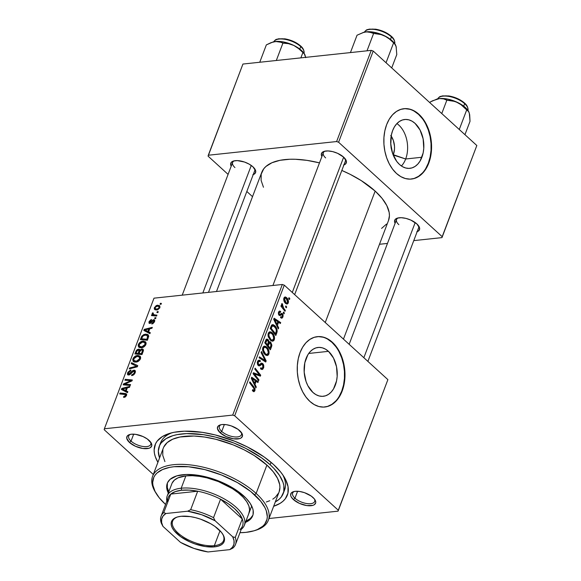 <?xml version="1.0" encoding="UTF-8"?>
<svg xmlns="http://www.w3.org/2000/svg" width="581" height="581" viewBox="0 0 581 581"><rect width="100%" height="100%" fill="white"/><g stroke="black" fill="none" stroke-linecap="round" stroke-linejoin="round"><path stroke-width="0.87" d="M390.759 135.453L393.315 140.362L394.492 146.18L394.492 149.164L393.33 154.691A15.302 10.255 83.9 0 1 393.199 155.018L405.669 158.991A24.555 16.464 -96.1 0 1 401.42 165.992A24.555 16.464 83.9 0 0 405.669 158.991L421.893 157.255A24.555 16.464 -96.1 0 1 409.874 168.337A24.555 16.464 -96.1 0 1 393.773 156.362A24.555 16.464 -96.1 0 1 392.64 130.587L394.441 126.832L396.736 123.746L399.438 121.429L402.437 119.976L405.625 119.439L408.879 119.853L412.067 121.182L415.066 123.39L420.07 130.057L423.128 138.837L423.767 148.387L423.135 152.999L420.092 161.002L417.797 164.096L415.095 166.413L412.096 167.865L408.915 168.396L405.661 167.989L402.473 166.653L399.474 164.452L396.765 161.453L392.662 153.58L390.773 144.233L391.398 134.843L392.64 130.587A24.555 16.464 -96.1 0 1 404.666 119.504A24.555 16.464 -96.1 0 1 420.767 131.48A24.555 16.464 -96.1 0 1 421.893 157.255L405.669 158.991A24.555 16.464 83.9 0 0 396.896 123.579A24.555 16.464 -96.1 0 1 405.669 158.991L393.33 154.691A15.302 10.255 83.9 0 0 391.173 136.041M391.144 148.257L390.737 143.623A10.32 6.914 -96.1 0 1 391.173 147.697M411.232 179.071A35.376 23.719 83.9 0 0 428.342 163.13L428.778 163.087A35.376 23.719 -96.1 0 1 411.457 179.05A35.376 23.719 -96.1 0 1 388.261 161.794A35.376 23.719 -96.1 0 1 386.634 124.661L389.226 119.258L392.538 114.806L396.424 111.472L400.745 109.381L405.335 108.611L410.019 109.199L414.609 111.124L418.937 114.304L422.83 118.618L426.149 123.906L428.749 129.962L430.55 136.55L431.465 143.42L431.472 150.305L430.565 156.95L428.778 163.087L426.178 168.49L422.874 172.942L418.981 176.275L414.66 178.367L410.07 179.137L405.393 178.549L400.796 176.624L396.467 173.443L392.574 169.129L389.263 163.842L386.655 157.785L384.862 151.198L383.939 144.328L383.939 137.443L384.847 130.798L386.634 124.661A35.376 23.719 -96.1 0 1 403.955 108.698A35.376 23.719 -96.1 0 1 427.144 125.954A35.376 23.719 -96.1 0 1 428.778 163.087L428.342 163.13A35.376 23.719 83.9 0 0 426.774 126.135A35.376 23.719 83.9 0 0 403.722 108.727M328.476 351.345A24.555 16.464 -96.1 0 1 337.024 377.991A24.555 16.464 -96.1 0 1 323.283 396.293A24.555 16.464 -96.1 0 1 312.876 392.4L307.872 385.74L306.064 381.535L304.183 372.189L304.807 362.798L307.85 354.788L310.145 351.701L312.847 349.384L315.846 347.932L319.034 347.394L322.281 347.808L325.469 349.137L328.476 351.345L333.479 358.012L336.537 366.793L337.176 376.343L336.544 380.947L333.501 388.958L331.206 392.052L328.505 394.368L325.505 395.821L322.317 396.351L319.071 395.944L315.882 394.608L312.876 392.4A24.555 16.464 -96.1 0 1 304.328 365.761A24.555 16.464 -96.1 0 1 318.076 347.46A24.555 16.464 -96.1 0 1 328.476 351.345L308.729 353.451L328.476 351.345M324.634 407.027A35.376 23.719 83.9 0 0 344.242 380.533A35.376 23.719 83.9 0 0 331.911 342.303L332.347 342.253A35.376 23.719 -96.1 0 1 344.664 380.635A35.376 23.719 -96.1 0 1 324.866 407.005A35.376 23.719 -96.1 0 1 309.876 401.398L305.984 397.084L302.672 391.797L300.065 385.74L298.271 379.153L297.349 372.283L297.349 365.398L298.256 358.753L300.043 352.616L302.636 347.213L305.94 342.761L309.833 339.427L314.154 337.336L318.744 336.566L323.428 337.154L328.018 339.079L332.347 342.253L336.239 346.574L339.551 351.861L342.158 357.911L343.952 364.505L344.874 371.375L344.882 378.26L343.974 384.905L342.187 391.042L339.587 396.438L336.283 400.897L332.39 404.231L328.069 406.322L323.479 407.092L318.795 406.504L314.205 404.579L309.876 401.398A35.376 23.719 -96.1 0 1 297.559 363.023A35.376 23.719 -96.1 0 1 317.364 336.653A35.376 23.719 -96.1 0 1 332.347 342.253L331.911 342.303A35.376 23.719 83.9 0 0 317.132 336.682M221.731 431.443A11.794 5.28 -159.2 0 0 235.443 436.97A11.794 5.28 -159.2 0 0 241.26 432.337A11.794 5.28 20.8 0 1 241.456 434.704A11.794 5.28 20.8 0 1 233.257 436.738A11.794 5.28 20.8 0 1 221.731 431.443L224.375 424.493L221.731 431.443A11.794 5.28 20.8 0 1 219.407 426.331A11.794 5.28 20.8 0 1 221.121 424.689A11.794 5.28 -159.2 0 0 221.731 431.443L220.177 432.794L221.731 431.443M239.75 430.71A13.269 5.941 20.8 0 1 241.754 433.048A13.269 5.941 20.8 0 1 236.184 439.033A13.269 5.941 20.8 0 1 220.177 432.794L226.212 436.622L233.518 438.808L239.619 438.611L241.006 438.009L242.473 436.106L242.03 433.542L238.021 429.323L231.296 425.917L226.408 424.696L222.058 424.544L220.301 424.885L217.955 426.338L217.432 428.618L220.177 432.794A13.269 5.941 20.8 0 1 220.279 424.893A13.269 5.941 20.8 0 1 239.75 430.71M294.952 498.207A11.794 5.28 -159.2 0 0 308.671 503.734A11.794 5.28 -159.2 0 0 314.488 499.101A11.794 5.28 20.8 0 1 314.677 501.468A11.794 5.28 20.8 0 1 306.477 503.502A11.794 5.28 20.8 0 1 294.952 498.207L297.595 491.257L294.952 498.207A11.794 5.28 20.8 0 1 292.635 493.095A11.794 5.28 20.8 0 1 294.349 491.446A11.794 5.28 -159.2 0 0 294.952 498.207L293.398 499.558L294.952 498.207M312.977 497.474A13.269 5.941 20.8 0 1 314.975 499.813A13.269 5.941 20.8 0 1 309.412 505.79A13.269 5.941 20.8 0 1 293.398 499.558L299.44 503.386L306.739 505.572L312.847 505.376L314.234 504.773L315.694 502.87L315.715 501.65L314.328 498.897L311.242 496.087L304.517 492.681L299.629 491.461L295.286 491.308L293.528 491.649L291.175 493.102L290.66 495.382L291.117 496.719L293.398 499.558A13.269 5.941 20.8 0 1 293.507 491.657A13.269 5.941 20.8 0 1 312.977 497.474M131.037 441.117A11.794 5.28 -159.2 0 0 144.749 446.644A11.794 5.28 -159.2 0 0 150.566 442.01A11.794 5.28 20.8 0 1 150.755 444.378A11.794 5.28 20.8 0 1 142.556 446.411A11.794 5.28 20.8 0 1 131.037 441.117L133.674 434.16L131.037 441.117A11.794 5.28 20.8 0 1 128.713 436.004A11.794 5.28 20.8 0 1 130.427 434.356A11.794 5.28 -159.2 0 0 131.037 441.117L129.476 442.468L131.037 441.117M149.056 440.376A13.269 5.941 20.8 0 1 151.06 442.722A13.269 5.941 20.8 0 1 145.49 448.699A13.269 5.941 20.8 0 1 129.476 442.468L135.518 446.295L142.824 448.481L148.925 448.285L150.312 447.682L151.772 445.78L151.336 443.216L147.327 438.996L143.013 436.549L135.714 434.37L131.364 434.218L129.607 434.559L127.261 436.011L126.738 438.285L129.476 442.468A13.269 5.941 20.8 0 1 129.585 434.566A13.269 5.941 20.8 0 1 149.056 440.376M252.837 174.736L255.182 173.291L255.705 171.01L252.967 166.834A13.269 5.941 20.8 0 1 254.965 169.18A13.269 5.941 20.8 0 1 253.236 174.605M343.531 165.069L345.877 163.617L346.399 161.344L343.661 157.16A13.269 5.941 20.8 0 1 345.666 159.506A13.269 5.941 20.8 0 1 343.93 164.939M416.759 231.834L419.104 230.381L419.627 228.101L416.882 223.925A13.269 5.941 20.8 0 1 418.886 226.27A13.269 5.941 20.8 0 1 417.151 231.696M283.797 491.62A66.328 29.689 -159.2 0 0 282.736 474.793A66.328 29.689 20.8 0 1 284.639 489.827A66.328 29.689 20.8 0 1 283.797 491.62M273.426 464.401A70.751 31.665 20.8 0 1 284.116 476.907A70.751 31.665 20.8 0 1 273.651 506.283L280.136 503.335L282.998 501.236L285.271 498.825L287.936 493.204L288.045 486.689L285.583 479.528L283.412 475.795L280.645 472.004L273.426 464.401L264.202 457.015L247.397 446.949L234.84 441.291L215.188 434.929L202.268 432.337L184.402 431.182L174.169 432.271L169.71 433.368L162.317 436.6L157.182 441.11L155.534 443.797L154.139 449.897L154.408 453.245L155.323 456.76L157.909 462.316A70.751 31.665 20.8 0 1 169.594 433.404A70.751 31.665 20.8 0 1 273.426 464.401M343.458 339.122L388.522 220.497A67.803 30.343 -159.2 0 0 375.159 191.091A67.803 30.343 -159.2 0 0 341.839 170.451L350.212 174.358L361.28 180.626L375.159 191.091L325.237 322.506L375.159 191.091L382.08 198.375L386.808 205.587L389.168 212.443L389.43 215.66L388.507 220.533M263.462 187.256L261.109 180.4L261.203 174.155L263.767 168.766L265.938 166.464L271.966 162.731L280.042 160.298L289.846 159.252L295.286 159.267L306.964 160.363L319.485 162.876A67.803 30.343 -159.2 0 0 261.755 172.346L216.488 291.502M345.172 158.787A11.794 5.28 20.8 0 1 345.361 161.162L294.661 294.625M418.4 225.551A11.794 5.28 20.8 0 1 418.589 227.926L367.889 361.389M254.478 168.461A11.794 5.28 20.8 0 1 254.667 170.829L208.506 292.352M269.003 518.521L338.069 511.157L387.89 379.633L284.291 285.169L234.673 415.778L338.28 510.241L387.89 379.633L338.069 511.157L269.003 518.521M272.148 332.768L274.428 336.798L274.522 338.839L273.796 340.64L272.576 341.236L270.993 340.706L268.32 336.944L267.979 334.91L268.422 332.92L269.504 331.867L271.131 332.034L272.148 332.768L269.933 331.766L268.284 333.247L268.233 336.653L270.506 340.321L272.736 341.221L274.29 339.776L272.917 339.929L274.29 339.776C274.82 336.864 274.109 334.533 272.148 332.768L270.608 332.928L272.148 332.768M277.413 325.338L278.684 327.924L278.314 328.897L273.695 319.289L274.109 318.192L280.703 322.615L280.362 323.515L278.575 322.273L277.413 325.338L278.575 322.273L280.362 323.515L280.703 322.615L274.109 318.192L273.695 319.289L278.314 328.897L278.684 327.924L277.892 328.011L278.684 327.924L277.413 325.338L276.643 325.418L277.413 325.338M254.943 390.715L253.766 391.717L252.386 390.65L252.648 389.677L254.05 390.338L254.253 388.892L249.576 382.763L249.924 381.855L254.979 388.696L254.943 390.715L254.02 387.033L249.924 381.855L249.576 382.763L253.534 387.767L254.246 389.996L253.149 390.25L252.648 389.677L252.386 390.65L253.97 391.725L254.943 390.715L252.633 390.955L254.943 390.715M262.808 363.612L263.68 365.013L263.752 367.424L262.67 369.327L261.341 369.349L260.491 368.739L260.753 367.773L261.842 368.369L262.685 367.686L263.106 366.197L262.735 364.795L261.82 364.316L259.758 365.79L258.654 365.776L257.637 364.723L257.26 362.588L258 360.692L259.496 360.227L260.39 360.808L260.114 361.76L259.228 361.302L258.363 361.956L258.029 363.198L258.443 364.447L259.213 364.708L261.421 363.089L262.808 363.612L261.523 363.074L259.213 364.708L258.538 364.541L258.225 362.261L259.162 361.309L260.114 361.76L260.39 360.808L258.915 360.169L257.521 361.571L258.233 365.478L259.961 365.681L261.9 364.302L262.525 364.563L262.888 367.25L261.748 368.369L260.753 367.773L260.491 368.739L262.147 369.523L263.585 367.962L262.387 368.093L263.585 367.962L262.808 363.612L260.288 363.88L262.808 363.612M261.45 351.52L266.163 360.888L265.728 362.036L259.082 357.751L259.424 356.843L265.125 360.518L261.08 352.485L261.45 351.52L261.08 352.485L265.125 360.518L259.424 356.843L259.082 357.751L265.728 362.036L266.163 360.888L264.268 361.091L266.163 360.888L261.45 351.52M266.701 347.104L268.981 351.135L269.076 353.183L268.349 354.976L267.129 355.572L265.546 355.049L263.723 353.088L262.786 350.997L262.532 349.246L263.149 346.966L264.057 346.203L265.684 346.37L266.701 347.104L264.486 346.102L262.837 347.591L262.786 350.997L265.059 354.657L267.289 355.565L268.843 354.12L267.471 354.265L268.843 354.12C269.373 351.207 268.662 348.869 266.701 347.104L265.161 347.271L266.701 347.104M289.011 297.639L289.81 298.649L289.469 299.542L288.663 298.554L289.011 297.639L288.663 298.554L289.469 299.542L289.81 298.649L288.822 298.75L289.81 298.649L289.011 297.639M270.702 342.158L271.901 345.259L270.361 349.835L264.769 342.775L266.076 339.58L267.064 339.05L268.437 340.023L269.054 342.1L269.86 341.737L270.702 342.158L269.715 341.737L269.054 342.1L268.008 339.544L266.875 339.05L266.163 339.464L264.769 342.775L270.361 349.835L271.676 346.385L270.666 346.487L271.676 346.385L270.702 342.158L268.349 342.405L270.702 342.158M254.986 384.368L256.265 386.961L255.894 387.926L251.268 378.318L251.682 377.222L258.276 381.644L257.935 382.545L256.148 381.31L254.986 384.368L256.148 381.31L257.935 382.545L258.276 381.644L251.682 377.222L251.268 378.318L255.894 387.926L256.265 386.961L255.466 387.04L256.265 386.961L254.986 384.368L254.217 384.455L254.986 384.368M255.56 375.508L258.959 379.851L258.618 380.751L253.033 373.677L253.389 372.733L259.54 375.021L254.783 369.066L255.132 368.151L260.724 375.217L260.361 376.161L254.209 373.903L255.56 375.508L254.209 373.903L260.361 376.161L260.724 375.217L255.132 368.151L254.783 369.066L259.54 375.021L253.389 372.733L253.033 373.677L258.618 380.751L258.959 379.851L257.986 379.952L258.959 379.851L255.56 375.508L254.558 375.609L255.56 375.508M282.954 316.965L281.959 318.177L280.543 317.647L280.805 316.681L282.046 316.972L282.555 315.454L281.836 314.444L280.078 315.556L278.836 314.996L278.328 313.006L279.141 311.249L280.659 311.416L280.398 312.389L279.17 312.542L279.323 314.277L279.904 314.488L281.734 313.341L283.092 314.749L282.954 316.965L282.468 313.667L281.48 313.377L279.722 314.517L279.323 314.277L279.069 312.774L279.73 312.106L280.398 312.389L280.659 311.416L279.657 311.017L278.524 312.222L279.083 315.258L279.904 315.592L282.177 314.611L282.417 316.413L281.712 317.117L280.805 316.681L280.543 317.647L281.756 318.221L282.954 316.965L281.85 317.081L282.954 316.965M277.159 331.424L275.808 335.498L270.216 328.439L271.857 324.91L273.498 324.772L275.677 326.682L276.934 329.26L277.159 331.424C277.101 328.904 276.273 326.958 274.69 325.578L272.576 324.605L271.53 325.258L270.216 328.439L275.808 335.498L276.781 332.942L275.772 333.051L276.781 332.942L277.159 331.424L276.273 331.519L277.159 331.424M286.571 297.654L288.132 299.949L288.474 301.474L288.176 303.195L287.116 304.081L284.77 302.454L283.681 299.578L284.407 297.269L285.496 297.007L286.571 297.654L285.068 296.971L283.913 298.046C283.499 300.333 284.087 302.142 285.678 303.478L287.065 304.088L288.27 302.97L285.46 303.267L288.27 302.97C288.655 300.74 288.089 298.968 286.571 297.654L283.956 297.937L286.571 297.654M285.859 305.926L286.658 306.935L286.317 307.828L285.511 306.841L285.859 305.926L285.511 306.841L286.317 307.828L286.658 306.935L285.67 307.037L286.658 306.935L285.859 305.926M283.731 308.308L285.344 310.392L285.002 311.3L280.935 306.165L281.277 305.257L282.119 306.325L281.596 304.56L282.061 303.493L282.62 304.488L282.482 306.31L283.731 308.308L282.061 303.493L281.662 303.957L282.119 306.325L281.277 305.257L280.935 306.165L285.002 311.3L285.344 310.392L284.363 310.494L285.344 310.392L283.731 308.308L282.715 308.417L283.731 308.308M283.564 311.975L284.363 312.985L284.022 313.878L283.216 312.89L283.564 311.975L283.216 312.89L284.022 313.878L284.363 312.985L283.375 313.086L284.363 312.985L283.564 311.975M282.322 284.487L154.001 298.169L104.384 428.778L232.705 415.095L282.322 284.487L284.291 285.169L387.89 379.633L338.069 511.157L338.28 510.241L234.673 415.778L232.705 415.095L234.673 415.778L284.291 285.169L282.322 284.487L154.001 298.169L104.384 428.778L232.705 415.095L282.322 284.487M138.569 346.937L141.488 347.758C143.362 347.569 144.829 346.465 145.904 344.446L145.519 341.81L142.911 341.156L144.088 342.231L142.911 341.156L143.652 341.127L145.867 342.238L146.114 343.603L145.381 345.441L142.091 347.656L139.81 347.685L138.569 346.937L138.184 345.23L139.179 343.16L141.016 341.701L142.911 341.156C141.009 341.301 139.498 342.42 138.394 344.497L138.801 347.177M148.613 331.838L150.283 332.673L149.913 333.647L143.827 330.451L144.241 329.354L152.302 327.364L151.961 328.265L149.775 328.773L148.613 331.838L149.775 328.773L151.961 328.265L152.302 327.364L144.241 329.354L143.827 330.451L149.913 333.647L150.283 332.673L148.613 331.838L150.087 333.189L148.613 331.838M126.556 395.378L125.242 397.005L123.542 397.317L123.789 396.431L125.481 395.806L125.619 394.63L119.708 393.933L120.056 393.025L125.576 393.54L126.614 394.136L126.556 395.378L126.44 393.903L120.056 393.025L119.708 393.933L125.619 394.63L125.692 395.414L123.789 396.431L123.542 397.317L124.211 397.324L126.556 395.378M129.026 374.128L129.672 374.723L128.51 372.762L130.696 370.947L130.798 370.068L127.631 372.82L128.343 373.467L127.631 372.82L127.711 374.781L128.735 375.021L130.783 373.83L133.724 371.048L134.945 373.22L134.334 372.668L133.064 374.338L133.615 374.847L133.064 374.338L132.098 374.672L132.788 375.297L131.858 374.687L132.599 375.362L131.858 374.687L131.611 375.573C133.231 375.428 134.429 374.447 135.199 372.632L135.075 370.438L133.993 370.162L135.46 371.499L133.993 370.162L135.119 370.475L135.453 371.622L133.732 374.76L131.611 375.573L131.858 374.687L133.281 374.193L134.24 372.9L134.48 371.499L133.862 371.041L132.795 371.499L129.781 374.658L127.987 374.948L127.399 374.149L127.849 372.327L130.34 370.162L130.957 370.053L130.696 370.947L129.331 371.542L128.51 372.762L128.372 373.765L128.909 374.135L132.323 370.874L133.993 370.162L129.839 373.721L128.524 374.011L129.432 374.839M131.582 362.682L137.762 365.638L137.327 366.785L129.214 368.92L129.556 368.013L136.513 366.183L131.212 363.648L131.582 362.682L131.212 363.648L136.513 366.183L129.556 368.013L129.214 368.92L137.327 366.785L137.762 365.638L131.582 362.682L134.291 365.159L131.582 362.682M133.122 361.273L136.041 362.101C137.915 361.912 139.382 360.808 140.457 358.782L140.072 356.153L137.465 355.499L138.641 356.567L137.465 355.499L138.213 355.47L140.42 356.574L140.667 357.947L139.934 359.777L136.644 361.992L134.364 362.028L133.245 361.411L132.744 359.566L133.732 357.497L135.569 356.037L137.465 355.499C135.562 355.645 134.051 356.756 132.947 358.84L133.354 361.513M160.4 303.304L161.402 303.398L161.068 304.291L160.051 304.219L160.4 303.304L160.051 304.219L161.068 304.291L161.402 303.398L160.4 303.304L161.169 304.008L160.4 303.304M141.844 348.905L142.977 349.166L143.463 350.169L141.96 354.592L134.901 353.945L136.223 350.677L137.348 349.537L139.033 349.159L139.898 350.147L141.844 348.905L139.898 350.147L139.607 349.406L138.496 349.152L136.317 350.525L134.901 353.945L141.96 354.592L143.275 351.135L143.071 349.254L141.844 348.905L143.456 350.372L141.844 348.905M126.186 390.868L127.856 391.71L127.486 392.676L121.4 389.488L121.814 388.391L129.875 386.394L129.534 387.295L127.348 387.81L126.186 390.868L127.348 387.81L129.534 387.295L129.875 386.394L121.814 388.391L121.4 389.488L127.486 392.676L127.856 391.71L126.186 390.868L127.667 392.219L126.186 390.868M126.266 384.172L130.558 384.6L130.217 385.508L123.165 384.84L123.521 383.896L130.921 380.744L124.915 380.228L125.264 379.32L132.315 379.967L131.96 380.911L124.566 384.085L126.266 384.172L124.566 384.085L131.96 380.911L132.315 379.967L125.264 379.32L124.915 380.228L130.921 380.744L123.521 383.896L123.165 384.84L130.217 385.508L130.558 384.6L126.266 384.172L127.442 385.247L126.266 384.172M150.116 322.549L150.748 323.123L149.716 321.685L151.249 320.385L151.496 319.499L149.034 321.721L149.658 322.288L149.034 321.721L149.121 323.239L149.898 323.435L153.493 320.574L154.372 322.092L153.9 321.663L152.026 323.101L152.73 323.748L152.026 323.101L151.779 323.987L154.575 321.634L152.919 323.653L151.779 323.987L152.026 323.101L153.5 322.346L153.82 320.632L152.941 320.814L150.043 323.414L148.954 323.014L149.114 321.525L151.133 319.572L151.496 319.499L151.249 320.385L149.716 321.685L149.971 322.549L153.188 319.855L154.59 319.964L154.575 321.634L154.51 319.884L153.776 319.688L150.602 322.411L149.767 322.455L150.595 323.21M148.721 336.334L147.407 340.248L140.348 339.602L141.851 336.087L143.965 334.467L147.211 334.264L148.315 334.976L148.721 336.334L148.148 334.809L145.417 334.119L141.677 336.341L140.348 339.602L147.407 340.248L148.721 336.334M157.531 305.207L159.877 306.02L159.79 307.872L157.72 309.804L155.229 309.855L154.357 309.107L154.314 307.886L156.216 305.584L157.531 305.207L154.423 307.545L154.662 309.506L156.87 310.007L159.891 307.639L159.615 305.693L157.531 305.207L159.964 307.422L157.531 305.207M157.248 311.59L158.257 311.685L157.916 312.585L156.899 312.513L157.248 311.59L156.899 312.513L157.916 312.585L158.257 311.685L157.248 311.59L158.025 312.302L157.248 311.59M154.902 314.924L156.943 315.142L156.601 316.049L151.467 315.577L151.808 314.67L152.868 314.779L152.135 313.936L152.607 312.825L153.34 313.094L153.188 314.379L154.902 314.924L153.239 314.43L153.34 313.094L152.607 312.825L152.178 313.457L152.868 314.779L151.808 314.67L151.467 315.577L156.601 316.049L156.943 315.142L154.902 314.924L156.086 316.006L154.902 314.924M154.953 317.64L155.955 317.734L155.621 318.628L154.604 318.562L154.953 317.64L154.604 318.562L155.621 318.628L155.955 317.734L154.953 317.64L155.723 318.352L154.953 317.64M104.173 429.693L153.29 474.474L104.173 429.693L104.384 428.778L104.173 429.693M379.487 244.274L387.476 243.424L379.487 244.274M413.766 240.621L441.981 237.614L476.827 145.511L373.22 51.055L338.585 142.236L442.185 236.692L476.827 145.511L441.981 237.614L413.766 240.621M208.296 155.236L336.617 141.546L371.252 50.365L242.931 64.048L208.296 155.236L336.617 141.546L338.585 142.236L442.185 236.692L441.981 237.614L476.827 145.511L373.22 51.055L338.585 142.236L336.617 141.546L371.252 50.365L373.22 51.055L371.252 50.365L242.931 64.048L208.085 156.151L228.086 174.387L208.085 156.151L208.296 155.236M246.831 191.476L252.517 196.661L246.831 191.476M416.882 223.925L410.847 220.097L405.966 218.398L401.253 217.701L397.44 218.107L395.087 219.56L394.572 221.833L395.109 223.322A13.269 5.941 20.8 0 1 397.419 218.115A13.269 5.941 20.8 0 1 416.882 223.925M343.661 157.16L337.619 153.333L332.739 151.634L328.033 150.937L324.213 151.343L321.867 152.796L321.344 155.069L321.881 156.558A13.269 5.941 20.8 0 1 324.191 151.35A13.269 5.941 20.8 0 1 343.661 157.16L292.279 292.454L343.669 157.168M252.967 166.834L249.198 164.154L244.507 162.041L237.338 160.61L233.518 161.017L231.165 162.469L230.65 164.743L231.187 166.231A13.269 5.941 20.8 0 1 233.497 161.017A13.269 5.941 20.8 0 1 252.967 166.834M381.594 228.406L386.51 224.077M234.942 167.575A11.794 5.28 20.8 0 1 232.618 162.455A11.794 5.28 20.8 0 1 234.339 160.814A11.794 5.28 -159.2 0 0 234.942 167.575M398.864 224.665A11.794 5.28 20.8 0 1 396.54 219.553A11.794 5.28 20.8 0 1 398.261 217.904A11.794 5.28 -159.2 0 0 398.864 224.665M325.643 157.901A11.794 5.28 20.8 0 1 323.319 152.788A11.794 5.28 20.8 0 1 325.033 151.14A11.794 5.28 -159.2 0 0 325.643 157.901M159.23 446.382L160.625 442.715A66.328 29.689 20.8 0 1 172.027 432.743A66.328 29.689 -159.2 0 0 160.058 444.618M136.375 352.311L135.736 351.737L136.375 352.311M136.876 351.04L136.317 350.525L136.876 351.04L136.651 351.57L138.184 350.045L139.927 351.214L139.062 350.43L138.823 351.854L139.462 352.427L138.823 351.854L138.271 353.313L136.07 353.11L137.218 354.156L136.07 353.11L136.651 351.57L136.07 353.11L138.271 353.313L139.418 354.352L138.271 353.313L139.004 350.321L137.944 350.089L136.876 351.047M140.188 350.699L138.496 349.152L140.188 350.699M140.304 350.51L139.898 350.147L140.304 350.51M139.948 351.164L139.062 350.43M141.481 353.604L139.099 353.386L140.239 354.432L139.099 353.386L139.818 351.483L141.481 349.806L142.243 350.002L143.079 351.65L142.41 351.047L142.12 351.926L142.752 352.5L142.12 351.926L141.481 353.604L142.113 354.185L141.481 353.604L142.454 350.43L141.699 349.798L140.326 350.481L139.099 353.386L141.481 353.604M133.666 359.494L132.947 358.84L133.666 359.494M135.707 362.123L134.182 360.736L136.419 361.2L133.979 360.51L133.826 358.775L137.043 356.4L139.28 356.952L139.593 358.818L140.195 359.363L139.593 358.818L136.419 361.2L137.138 361.854L136.419 361.2L138.431 360.343L139.651 358.644L139.68 357.591L138.67 356.581L136.608 356.473L134.792 357.417L133.739 359.036L133.979 360.51M130.246 368.644L129.556 368.013L130.246 368.644M135.133 367.359L134.407 366.698L135.133 367.359M137.203 366.814L136.513 366.183L137.203 366.814M133.724 371.048L135.351 372.16M130.384 374.222L129.839 373.721L130.384 374.222M131.8 372.624L131.219 372.094L131.8 372.624M124.675 397.237L123.789 396.431L124.675 397.237M125.111 397.07L124.421 396.438L125.111 397.07M126.28 395.959L125.692 395.414L126.28 395.959M121.204 394.071L120.056 393.025L121.204 394.071M126.702 394.84L125.227 393.497L126.702 394.84M122.446 388.965L121.814 388.391L122.446 388.965M125.481 390.476L123.673 389.524L126.665 392.248L122.395 388.972L125.06 391.405L122.395 388.972L126.411 388.028L127.043 388.609L126.411 388.028L125.481 390.476L127.595 392.4L125.481 390.476L126.411 388.028L122.395 388.972L125.481 390.476M124.719 384.992L123.521 383.896L124.719 384.992M127.413 382.944L126.832 382.414L127.413 382.944M129.817 381.87L129.251 381.361L129.817 381.87M131.386 381.165L130.921 380.744L131.386 381.165M126.418 380.373L125.264 379.32L126.418 380.373M125.656 385.08L124.566 384.085L125.656 385.08M153.493 320.574L154.662 321.38M151.096 322.862L150.602 322.411L151.096 322.862M151.837 322.041L151.372 321.62L151.837 322.041M153.101 320.712L152.592 320.247L153.101 320.712M154.793 320.618L153.776 319.688L154.793 320.618M144.872 329.928L144.241 329.354L144.872 329.928M147.908 331.439L146.1 330.487L149.085 333.211L144.814 329.943L147.487 332.376L144.814 329.943L148.838 328.999L149.47 329.572L148.838 328.999L147.908 331.439L150.021 333.371L147.908 331.439L148.838 328.999L144.814 329.943L147.908 331.439M141.8 338.033L141.161 337.452L141.8 338.033M142.265 336.871L141.677 336.341L142.265 336.871M146.514 335.114L145.417 334.119L146.514 335.114M146.928 339.268L141.517 338.774L142.665 339.812L141.517 338.774L142.57 336.326L145.032 335.019L147.334 335.564L147.363 338.113L147.995 338.694L147.363 338.113L146.928 339.268L147.559 339.841L146.928 339.268L147.676 336.072L146.143 335.034L143.129 335.738L141.517 338.774L146.928 339.268M139.113 345.158L138.394 344.497L139.113 345.158M141.154 347.787L139.629 346.399L141.866 346.857L139.425 346.167L139.273 344.431L142.49 342.064L144.727 342.616L145.039 344.475L145.642 345.02L145.039 344.475L141.866 346.857L142.585 347.518L141.866 346.857L143.877 346.007L145.097 344.308L145.127 343.255L144.117 342.245L142.054 342.136L140.239 343.073L139.186 344.7L139.425 346.167M155.004 308.075L154.423 307.545L155.004 308.075M157.131 309.121L155.294 308.7L155.098 307.509L157.19 306.1L158.998 306.565L159.659 308.126L159.201 307.705L157.131 309.121L157.836 309.76L157.131 309.121L159.129 307.872L158.707 306.361L156.623 306.209L155.25 307.204L155.272 308.685L157.131 309.121M152.956 315.715L151.808 314.67L152.956 315.715M154.001 315.81L152.868 314.779L154.001 315.81M152.498 314.51L152.868 314.779M153.159 314.35L152.178 313.457L153.159 314.35M153.137 313.304L152.607 312.825L153.137 313.304M265.967 339.762L268.008 339.544L265.967 339.762M268.378 342.173L269.054 342.1L268.378 342.173M265.691 340.35L267.071 340.205L265.771 342.696L267.514 344.896L265.771 342.696L264.791 342.797L265.771 342.696L266.352 341.156L265.343 341.265L267.696 340.466L268.364 341.744L267.514 344.896L266.526 344.998L267.514 344.896L268.313 342.637L268.117 341.011L267.078 340.205L267.696 340.466M270.056 348.106L268.168 345.717L267.187 345.826L268.168 345.717L268.887 343.821L267.877 343.93L270.347 343.037L270.993 345.513L270.056 348.106L269.068 348.208L270.056 348.106L271.073 344.729L270.681 343.429L269.795 342.739L268.168 345.717L270.056 348.106M268.24 342.899L270.347 343.037M263.229 350.067L263.563 350.757M265.43 353.785L263.527 350.721L262.743 350.808L263.527 350.721L263.542 348.273L262.619 348.375L264.733 347.235L266.294 347.939C267.848 349.283 268.466 351.106 268.146 353.401L266.926 354.439L264.333 353.902L267.289 354.352L268.313 352.652L267.398 349.283L266.12 347.787L264.798 347.235L263.643 348.041L263.404 350.103L265.43 353.785M261.828 359.523L263.404 359.349L261.828 359.523M263.621 360.678L265.125 360.518L263.621 360.678M260.557 368.492L261.748 368.369M259.446 364.563L261.9 364.302L259.446 364.563M258.066 365.304L260.818 365.013L258.066 365.304M258.741 365.812L259.961 365.681L258.741 365.812M259.329 365.907L259.961 365.681M257.826 360.939L260.259 360.678L257.826 360.939M257.739 361.091L260.39 360.808L257.739 361.091M257.296 362.355L258.225 362.261L257.296 362.355M257.601 364.643L258.538 364.541L257.601 364.643M259.213 364.708L258.538 364.541M252.474 390.323L253.149 390.25L252.474 390.323M254.246 389.996L253.149 390.25M253.04 387.135L254.02 387.033L253.04 387.135M256.853 381.797L258.276 381.644L256.853 381.797M255.146 381.412L256.148 381.31L255.146 381.412M254.456 383.22L253.084 380.366L252.292 380.453L253.084 380.366L252.103 378.507L251.399 378.58L252.103 378.507L255.386 380.78L254.456 383.22L253.672 383.307L254.456 383.22L255.386 380.78L252.103 378.507L254.456 383.22M253.265 373.975L256.156 373.67L253.287 373.997M255.872 374.629L258.167 374.382L255.872 374.629M257.601 375.224L259.54 375.021L257.601 375.224M258.327 375.471L260.724 375.217L258.327 375.471M278.684 314.764L281.712 314.444L278.684 314.764M278.953 315.134L280.964 314.917L278.953 315.134M278.829 311.612L280.659 311.416L278.829 311.612M278.35 312.847L279.069 312.774L278.35 312.847M278.488 314.365L279.323 314.277L278.488 314.365M278.611 314.633L279.802 314.517M280.398 314.139L279.722 314.517M280.746 313.849L282.468 313.667L280.746 313.849M279.279 322.76L280.703 322.615L279.279 322.76M277.565 322.382L278.575 322.273L277.565 322.382M276.883 324.191L275.51 321.337L274.719 321.416L275.51 321.337L274.522 319.477L273.818 319.55L274.522 319.477L277.812 321.743L276.883 324.191L276.091 324.271L276.883 324.191L277.812 321.743L274.522 319.477L276.883 324.191M273.179 325.738L274.69 325.578L273.179 325.738M272.242 326.014L271.211 328.352L275.503 333.763L276.374 330.691L275.91 328.686L273.811 326.043L272.242 326.014L274.312 326.442C276.142 328.033 276.679 330.095 275.939 332.615L275.503 333.763L274.515 333.872L275.503 333.763L271.211 328.352L270.23 328.461L271.211 328.352L271.712 327.052L270.702 327.161L271.712 327.052L272.242 326.014L271.095 326.137L272.816 325.716M268.676 335.731L269.003 336.421M270.877 339.449L268.974 336.384L268.19 336.464L268.974 336.384L268.988 333.937L268.066 334.031L270.18 332.898L271.741 333.603C273.295 334.946 273.912 336.762 273.593 339.057L272.373 340.103L269.78 339.565L272.547 340.074L273.76 338.316L272.845 334.939L271.567 333.45L270.245 332.891L269.09 333.705L268.85 335.76L270.877 339.449M285.954 302.519L284.458 298.59L283.731 298.67L285.118 298.017L286.23 298.554L287.718 302.454L287.036 303.042L284.901 302.636L287.261 302.984L287.784 301.314L286.571 298.895L285.039 298.031L284.363 299.745L285.954 302.519M281.146 306.427L282.119 306.325L281.146 306.427M281.596 304.597L282.62 304.488L281.596 304.597M281.632 304.88L282.308 304.807L281.632 304.88M335.803 346.617L331.911 342.303L327.582 339.122M322.992 337.198L318.308 336.61M327.633 406.373L331.954 404.282L335.847 400.941M339.151 396.489L341.751 391.086L343.538 384.949L344.446 378.311L344.439 371.419L343.524 364.548L341.722 357.961L339.122 351.904M414.224 178.418L418.545 176.326L422.438 172.985M425.742 168.534L428.342 163.13L430.129 156.993L431.037 150.356L431.029 143.463L430.114 136.593L428.313 130.006L425.713 123.949M422.394 118.662L418.502 114.348L414.173 111.167M409.583 109.25L404.899 108.654M252.888 515.209L250.36 518.499L245.923 521.172A45.696 20.451 -159.2 0 0 252.917 515.144M168.294 493.087A45.696 20.451 20.8 0 1 167.277 483.312A45.696 20.451 20.8 0 1 199.043 475.44A45.696 20.451 20.8 0 1 243.708 495.949A45.696 20.451 20.8 0 1 252.706 515.768A45.696 20.451 20.8 0 1 245.458 522.399L249.888 519.734L252.423 516.444L253.076 514.548L253.142 510.336L252.553 508.07L250.157 503.306L246.213 498.396L237.745 491.17L226.895 484.67L218.783 481.017L206.088 476.907L197.751 475.236L186.21 474.495L176.718 475.904L170.095 479.347L167.568 482.637L166.907 484.532L166.841 488.744L168.432 493.363M163.748 447.065L167.175 442.613L172.68 439.207L180.052 436.985L193.967 436.04L204.635 437.043L215.943 439.309L233.141 444.872L244.122 449.825L254.231 455.548L266.904 465.098L256.134 493.436A61.906 27.706 -159.2 0 0 181.425 464.342A61.906 27.706 -159.2 0 0 155.432 492.238L156.274 493.618A60.431 27.046 20.8 0 1 181.642 466.383A60.431 27.046 20.8 0 1 254.58 494.787L256.134 493.436L266.904 465.098A61.906 27.706 -159.2 0 0 206.393 437.319A61.906 27.706 -159.2 0 0 163.355 447.987L152.592 476.326A61.906 27.706 20.8 0 1 195.63 465.657A61.906 27.706 20.8 0 1 256.134 493.436A61.906 27.706 20.8 0 1 268.335 520.293A61.906 27.706 20.8 0 1 254.856 530.533M254.093 530.773L255.64 530.308A61.906 27.706 -159.2 0 0 256.134 493.436L254.58 494.787A60.431 27.046 20.8 0 1 254.093 530.773A60.431 27.046 20.8 0 1 239.968 532.704L245.988 532.363L253.999 530.802L257.383 529.567L262.757 526.248L264.696 524.193L266.977 519.385L267.296 516.691L266.287 510.822L264.958 507.707L260.746 501.28L250.839 491.591L237.411 482.586L221.622 475.047L204.832 469.608L188.491 466.754L173.995 466.717L169.797 467.342L162.6 469.513L157.226 472.84L155.294 474.895L153.878 477.183L152.687 482.397L152.919 485.258L155.025 491.373L159.238 497.801L165.403 504.293A60.431 27.046 20.8 0 1 156.274 493.618M155.868 492.935A61.906 27.706 20.8 0 1 152.592 476.326M270.165 464.749L271.08 462.338L270.165 464.749A66.328 29.689 20.8 0 1 283.23 493.523A66.328 29.689 20.8 0 1 275.314 501.911L279.141 499.275L281.262 497.024L283.768 491.751L283.869 485.643L283.012 482.346L279.526 475.432L273.804 468.308L270.165 464.749L261.515 457.821L245.763 448.387L233.99 443.078L215.566 437.115L203.452 434.69L186.704 433.608L177.111 434.632L172.927 435.656L165.999 438.684L161.191 442.918L159.637 445.431L158.33 451.147L159.572 457.951A66.328 29.689 20.8 0 1 159.223 446.411A66.328 29.689 20.8 0 1 205.34 434.987A66.328 29.689 20.8 0 1 270.165 464.749M172.143 483.043L174.423 480.073L178.098 477.8L185.876 475.897L181.199 488.214A41.273 18.469 20.8 0 1 225.566 499.667A41.273 18.469 20.8 0 1 244.361 525.289A41.273 18.469 20.8 0 1 241.246 529.335A41.273 18.469 -159.2 0 0 229.902 502.412A41.273 18.469 -159.2 0 0 181.199 488.214A41.273 18.469 -159.2 0 0 166.841 501.069A41.273 18.469 20.8 0 1 167.197 495.978L171.882 483.653A41.273 18.469 20.8 0 1 200.576 476.543A41.273 18.469 20.8 0 1 240.912 495.063A41.273 18.469 20.8 0 1 249.046 512.965M268.335 520.293L279.098 491.954A61.906 27.706 -159.2 0 0 266.904 465.098L273.215 471.75L277.536 478.337L279.693 484.598L279.926 487.532L279.091 491.984M278.706 492.87L275.278 497.321L272.772 499.166M269.773 500.728L266.301 501.991M164.917 461.604L162.76 455.337L162.854 449.636M167.379 483.305L167.306 487.51L168.897 492.136M167.197 495.978A41.273 18.469 20.8 0 1 181.199 488.214L185.876 475.897L192.289 475.694L199.399 476.355L206.938 477.865L218.405 481.576L232.465 488.694L238.355 492.877L243.17 497.278L246.736 501.708L248.9 506.015L249.598 510.016L248.784 513.575M167.531 482.709A45.696 20.451 -159.2 0 0 168.766 491.86M274.065 41.28A16.217 7.255 20.8 0 1 285.852 39.486A16.217 7.255 20.8 0 1 300.726 46.589A0.886 0.523 -47.6 0 0 300.675 46.008A0.886 0.523 132.4 0 1 300.726 46.589A16.217 7.255 -159.2 0 0 285.235 39.37A16.217 7.255 -159.2 0 0 273.745 41.788M299.781 49.073L300.726 46.589L299.781 49.073M272.569 42.122L275.59 41.483A19.456 8.708 -159.2 0 0 272.976 41.999L266.345 44.882L259.743 62.261L266.345 44.882L271.058 42.638L275.59 41.483L279.584 41.738L282.918 43.117L288.408 43.648L293.812 45.441L298.649 48.63L304.277 53.757L305.759 57.672L304.872 54.679L302.919 51.912L299.89 49.153L293.812 45.441L289.127 43.495L281.959 41.701L277.558 41.374L272.954 42.006A19.456 8.708 -159.2 0 0 272.801 42.05M300.864 57.875L302.795 52.798L300.864 57.875M276.316 60.489L282.918 43.117L276.316 60.489M305.613 57.272L304.894 54.687M304.03 53.292A16.217 7.255 -159.2 0 0 300.726 46.589M277.885 39.188L282.301 38.724M284.937 38.971L290.587 40.38L296.005 42.82M298.358 44.316L300.355 45.914A0.886 0.523 132.4 0 1 300.675 46.008C303.311 48.245 304.393 50.787 303.921 53.619M304.604 54.186A19.456 8.708 -159.2 0 0 304.466 53.96A19.456 8.708 -159.2 0 0 293.812 45.441L298.649 48.63L304.277 53.757M281.327 42.319L282.918 43.117L288.408 43.648L293.812 45.441A19.456 8.708 -159.2 0 0 275.59 41.483L281.327 42.319M202.834 292.962L251.268 165.469L202.834 292.962M364.759 31.606A16.217 7.255 20.8 0 1 376.546 29.813A16.217 7.255 20.8 0 1 391.427 36.915A0.886 0.523 -47.6 0 0 391.369 36.334A0.886 0.523 132.4 0 1 391.427 36.915A16.217 7.255 -159.2 0 0 375.929 29.696A16.217 7.255 -159.2 0 0 364.447 32.122M390.483 39.399L391.427 36.915L390.483 39.399M363.263 32.449L366.284 31.817A19.456 8.708 -159.2 0 0 363.677 32.325L357.039 35.216L350.437 52.588L357.039 35.216L364.055 32.224L368.376 31.766L373.612 33.444L381.826 34.686L384.506 35.768L389.343 38.956L394.971 44.091L396.097 46.335L396.787 54.578L391.717 67.919L396.787 54.578L396.097 46.335L393.613 42.239L386.699 36.923L377.418 33.066L370.395 31.781L366.284 31.817L362.965 32.572M386.038 62.741L393.49 43.125L386.038 62.741M367.01 50.823L373.612 33.444L367.01 50.823M396.315 47.598L395.588 45.02M394.724 43.619A16.217 7.255 -159.2 0 0 391.427 36.915M368.579 29.522L372.995 29.05M375.638 29.297L381.281 30.713L386.699 33.153M389.052 34.642L391.049 36.247A0.886 0.523 132.4 0 1 391.369 36.334M395.298 44.512A19.456 8.708 -159.2 0 0 395.16 44.287A19.456 8.708 -159.2 0 0 384.506 35.768L389.343 38.956L394.971 44.091M372.022 32.645L373.612 33.444L379.102 33.981L384.506 35.768A19.456 8.708 -159.2 0 0 366.284 31.817L372.022 32.645M415.183 222.559L363.851 357.707L415.183 222.559M468.518 111.276A19.456 8.708 -159.2 0 0 468.388 111.051A19.456 8.708 -159.2 0 0 465.446 107.616L466.71 109.889L468.199 110.848L469.317 113.099L470.014 121.342L464.945 134.683L470.014 121.342L469.68 114.762L468.787 111.77M468.402 111.073L463.812 106.243L455.424 101.493L448.234 99.228L439.505 98.574A19.456 8.708 -159.2 0 0 436.897 99.09L430.267 101.98L429.962 102.786L430.267 101.98L432.62 100.76L439.505 98.574L443.506 98.828L446.84 100.208L441.771 113.549L446.84 100.208L452.33 100.738L457.734 102.532L462.57 105.72L466.71 109.889L459.266 129.505L466.71 109.889L468.816 111.784L469.535 114.363M462.28 101.406L464.277 103.011A0.886 0.523 132.4 0 1 464.597 103.098A0.886 0.523 132.4 0 1 464.647 103.679L463.703 106.163L464.647 103.679A16.217 7.255 -159.2 0 0 449.157 96.461A16.217 7.255 -159.2 0 0 437.667 98.886M467.945 110.383A16.217 7.255 -159.2 0 0 464.647 103.679A0.886 0.523 -47.6 0 0 464.597 103.098C467.211 105.306 468.293 107.848 467.843 110.71M468.199 110.848L468.816 111.784M436.491 99.213L436.876 99.097M441.807 96.286L446.215 95.814M448.859 96.061L454.509 97.477L459.92 99.917M437.987 98.371A16.217 7.255 20.8 0 1 449.767 96.577A16.217 7.255 20.8 0 1 464.647 103.679M457.734 102.532A19.456 8.708 -159.2 0 0 439.505 98.574L443.506 98.828L446.84 100.208L455.046 101.45L460.232 103.97L466.71 109.889L465.446 107.616A19.456 8.708 -159.2 0 0 457.734 102.532M177.75 516.894A27.271 12.201 -159.2 0 0 179.95 534.643A27.271 12.201 -159.2 0 0 214.345 545.646L214.592 546.866A28.149 12.6 20.8 0 1 178.825 535.297A28.149 12.6 20.8 0 1 177.278 517.025A28.149 12.6 20.8 0 1 181.054 516.291L190.277 516.603L195.419 517.635L200.656 519.203L210.598 523.677L214.926 526.422L221.47 532.385L223.431 535.384L224.411 538.231L224.368 540.824L223.307 543.061L221.267 544.855L218.325 546.14L214.592 546.866L205.369 546.554L194.991 543.954L189.871 541.913L180.72 536.735L174.177 530.765L172.216 527.773L171.235 524.926L171.279 522.334L172.339 520.097L174.38 518.303L177.321 517.017L181.054 516.291A28.149 12.6 20.8 0 1 222.85 534.338A28.149 12.6 20.8 0 1 214.592 546.866L214.345 545.646A27.271 12.201 20.8 0 1 185.034 538.086A27.271 12.201 20.8 0 1 172.615 521.157A27.271 12.201 20.8 0 1 177.757 516.894M220.01 530.736L214.345 545.646L220.01 530.736M167.691 502.238A39.798 17.815 20.8 0 1 170.792 494.082A39.798 17.815 20.8 0 1 181.606 490.248L175.353 491.599L170.792 494.082L197.693 491.214L189.195 490.117L181.606 490.248L181.199 488.214L181.606 490.248A39.798 17.815 20.8 0 1 197.693 491.214A39.798 17.815 20.8 0 1 220.555 499.181A39.798 17.815 20.8 0 1 242.27 518.978A39.798 17.815 20.8 0 1 239.837 529.64M220.555 499.181L242.27 518.978L239.437 513.916L234.673 508.731L228.26 503.727L220.555 499.181L242.27 518.978L235.254 537.461L232.705 536.8L215.144 520.787L213.532 517.664L220.555 499.181A39.798 17.815 -159.2 0 0 197.693 491.214L190.67 509.697L187.627 511.207L165.875 513.524L163.769 512.565L170.792 494.082L197.693 491.214L190.67 509.697A39.798 17.815 20.8 0 1 213.532 517.664L220.555 499.181M161.09 516.211L168.112 497.728A39.798 17.815 -159.2 0 1 170.792 494.082L163.769 512.565L165.875 513.524A38.324 17.154 20.8 0 0 162.941 526.357L161.329 523.227A39.798 17.815 20.8 0 1 161.09 516.211A39.798 17.815 20.8 0 1 163.769 512.565A39.798 17.815 -159.2 0 0 161.329 523.227L162.941 526.357L180.502 542.363A38.324 17.154 20.8 0 0 208.02 551.95L229.771 549.633L232.814 548.123A39.798 17.815 -159.2 0 0 235.254 537.461A39.798 17.815 20.8 0 1 235.494 544.477A39.798 17.815 20.8 0 1 232.814 548.123L229.771 549.633L232.523 547.193L233.961 544.165L234.02 540.657L232.705 536.8L215.144 520.787L201.672 514.73L187.627 511.207L165.875 513.524L163.123 515.964L161.685 518.993L161.627 522.501L162.941 526.357L180.502 542.363L193.974 548.428L208.02 551.95L229.771 549.633A38.324 17.154 20.8 0 0 232.705 536.8L235.254 537.461L242.27 518.978A39.798 17.815 -159.2 0 1 242.517 525.994L235.494 544.477M222.581 533.917A27.271 12.201 20.8 0 1 223.598 540.519A27.271 12.201 20.8 0 1 214.345 545.646A27.271 12.201 -159.2 0 0 222.581 533.917M213.532 517.664A39.798 17.815 -159.2 0 0 190.67 509.697L187.627 511.207A38.324 17.154 20.8 0 1 215.144 520.787L213.532 517.664M403.519 108.741L403.955 108.698M324.43 407.049L324.866 407.005M142.243 350.009L143.318 350.989M139.28 356.952L140.631 358.186M125.619 394.63L126.527 395.458M147.334 335.564L148.656 336.769M144.727 342.616L146.078 343.85M155.294 308.7L156.732 310.014M158.998 306.565L159.957 307.443M153.239 314.43L154.836 315.89M264.711 347.242L262.895 347.431M266.926 354.439L265.045 354.642M259.162 361.309L257.557 361.476M259.046 364.759L257.746 364.897M253.73 390.505L252.386 390.643M281.712 317.117L280.659 317.226M279.73 312.106L278.524 312.237M272.794 325.716L271.196 325.89M270.158 332.898L268.342 333.095M272.373 340.103L270.492 340.306M285.104 298.017L283.877 298.147M287.036 303.042L285.409 303.217M316.928 336.697L317.364 336.653M411.021 179.093L411.457 179.05M284.639 489.827L283.23 493.523M273.607 42.101C276.113 38.419 276.52 39.697 278.473 38.811L284.901 38.847C291.146 39.951 296.404 42.333 300.675 46.001M304.466 53.96L304.691 54.331M232.618 162.455L182.216 295.155M272.91 285.489L323.319 152.788M364.302 32.434C366.807 28.752 367.214 30.03 369.167 29.144L375.595 29.181C381.84 30.277 387.099 32.659 391.369 36.327C394.005 38.578 395.087 41.113 394.615 43.945M395.16 44.287L395.385 44.657M396.54 219.553L349.152 344.308M468.613 111.421L468.388 111.051M437.529 99.198C440.035 95.516 440.442 96.795 442.395 95.901L448.822 95.945C455.068 97.042 460.326 99.424 464.589 103.091M251.689 505.993L244.361 525.289"/></g></svg>

